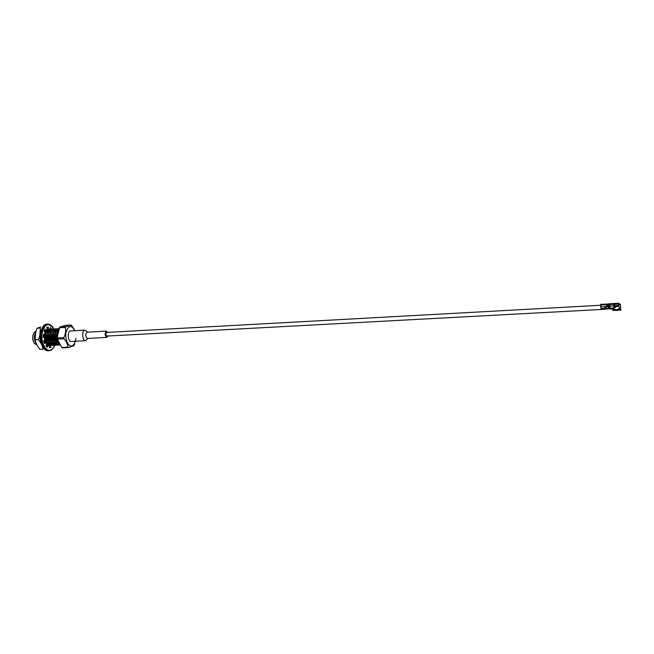 <?xml version="1.0" encoding="UTF-8"?>
<svg xmlns="http://www.w3.org/2000/svg" width="654" height="654" viewBox="0 0 654 654"><rect width="100%" height="100%" fill="white"/><g stroke="black" fill="none" stroke-linecap="round" stroke-linejoin="round"><path stroke-width="0.98" d="M606.095 308.623L605.849 306.742L605.857 309.228L106.7 336.082C105.523 334.922 105.457 333.712 106.496 332.436L107.003 332.731M608.923 305.205L609.078 308.663M35.512 332.755L35.512 332.755C34.229 335.289 34.073 338.175 35.046 341.404L36.223 343.628M34.58 336.949L35.3 341.674M58.386 341.821L57.83 341.846L56.824 333.981L58.484 329.616M59.44 344.143L57.83 341.846M58.762 328.668L58.852 328.66C57.102 328.97 55.991 330.769 55.516 334.055L56.784 341.903L59.776 344.862M56.784 341.903L59.882 344.952M57.577 333.941L56.824 333.981M57.944 328.831L57.241 328.749C55.459 329.027 54.331 330.826 53.841 334.145L55.116 341.993C56.211 344.061 57.487 345.075 58.95 345.042L59.645 344.911M55.116 341.993L54.838 342.009C55.933 344.078 57.209 345.091 58.68 345.059L59.498 344.879M58.623 328.676C56.849 328.946 55.721 330.744 55.238 334.071L55.516 334.055M56.285 328.929L55.582 328.848C53.8 329.117 52.663 330.916 52.173 334.235L53.448 342.083C54.544 344.143 55.827 345.165 57.299 345.124L57.985 345.001M58.116 344.952L58.795 344.584M58.934 344.486L59.375 344.086M58.639 329.166L58.083 328.88M53.448 342.083L53.17 342.091C54.266 344.159 55.549 345.173 57.021 345.14L57.846 344.96M57.977 344.903L58.656 344.494M58.786 344.388L59.236 343.955M57.102 328.766L56.963 328.766C55.189 329.044 54.053 330.842 53.563 334.161L53.841 334.145M54.625 329.019L53.93 328.937C52.14 329.215 51.004 331.014 50.513 334.333L51.78 342.165C52.876 344.233 54.168 345.247 55.639 345.214L56.326 345.083M56.465 345.034L57.143 344.674M57.274 344.576L57.936 343.93M58.067 343.775L58.525 343.097M51.78 342.165L51.502 342.181C52.606 344.249 53.89 345.263 55.361 345.23L56.187 345.05M56.326 344.993L56.996 344.593M57.135 344.478L57.797 343.791M57.92 343.62L58.386 342.884M55.451 328.856L55.312 328.864C53.522 329.134 52.385 330.932 51.895 334.251L52.173 334.235M52.974 329.117L52.279 329.036C50.481 329.314 49.336 331.104 48.846 334.423L50.121 342.255C51.216 344.323 52.508 345.337 53.988 345.296L54.674 345.173M54.805 345.124L55.484 344.764M55.615 344.666L56.285 344.029M56.416 343.873L57.053 342.868M57.119 331.57L56.53 330.54M50.121 342.255L49.843 342.271C50.938 344.331 52.23 345.345 53.71 345.312L54.527 345.14M54.666 345.083L55.345 344.683M55.476 344.568L56.138 343.89M56.269 343.718L56.906 342.639M47.145 324.147C37.703 323.91 39.232 352.024 48.592 350.757C39.485 351.942 37.965 323.951 47.145 324.147L47.701 324.114C50.113 324.082 52.148 325.692 53.808 328.946L53.653 328.954C51.862 329.232 50.726 331.03 50.235 334.341L50.513 334.333M51.323 329.207L50.628 329.126C48.829 329.403 47.677 331.202 47.186 334.513L48.453 342.344C49.557 344.405 50.849 345.418 52.336 345.386L53.015 345.255M53.154 345.206L53.832 344.854M53.963 344.756L54.625 344.127M54.756 343.963L55.402 342.974M55.476 331.66L54.871 330.622M54.715 330.417L53.98 329.649M53.832 329.542L53.113 329.158M48.453 342.344L48.175 342.361C49.287 344.421 50.579 345.435 52.058 345.402L52.876 345.222M53.015 345.165L53.685 344.772M53.824 344.666L54.486 343.979M54.617 343.816L55.255 342.745M55.206 331.676L54.748 330.859M54.593 330.63L53.849 329.788M53.702 329.665L52.982 329.232M52.843 329.175L52.001 329.052C50.203 329.322 49.058 331.12 48.568 334.439L48.846 334.423M49.671 329.297L48.976 329.224C47.17 329.502 46.017 331.292 45.518 334.603L46.794 342.434C47.906 344.494 49.197 345.508 50.685 345.467L51.364 345.345M51.502 345.296L52.181 344.936M52.312 344.846L52.974 344.217M53.105 344.061L53.751 343.08M53.064 330.499L52.328 329.739M52.181 329.632L51.462 329.248M46.794 342.434L46.516 342.443C47.628 344.503 48.919 345.516 50.407 345.484L51.225 345.312M51.364 345.255L52.034 344.862M52.173 344.756L52.827 344.078M52.958 343.914L53.603 342.859M52.941 330.711L52.197 329.878M52.05 329.755L51.331 329.322M51.192 329.264L50.35 329.142C48.551 329.42 47.399 331.218 46.908 334.529L47.186 334.513M46.614 344.544L49.72 345.426M49.851 345.386L50.53 345.026M50.66 344.936L51.323 344.315M51.453 344.159L52.099 343.187M51.413 330.572L50.677 329.829M50.53 329.722L49.81 329.346M46.532 344.723L49.581 345.394M49.712 345.345L50.383 344.944M50.521 344.846L51.184 344.176M51.306 344.012L51.952 342.966M51.29 330.785L50.546 329.959M50.399 329.845L49.679 329.412M49.541 329.363L48.698 329.24C46.9 329.518 45.747 331.308 45.249 334.619L45.518 334.603M48.208 345.467L48.878 345.116M49.009 345.026L49.671 344.405M49.802 344.257L50.448 343.293M50.562 331.938L49.908 330.85M49.761 330.654L49.025 329.918M48.878 329.804L48.167 329.436M48.02 329.395L47.104 329.346M45.183 330.744L44.619 331.766L45.698 330.711M50.284 331.954L49.786 331.079M49.639 330.867L48.895 330.049M48.748 329.927L48.028 329.51M47.889 329.452L47.333 329.314M44.913 330.761L44.439 331.578M46.761 345.467L47.235 345.206M48.159 344.347L48.805 343.399M48.927 343.162L49.124 342.753M48.282 330.899L48.944 332.028L48.265 330.932M48.11 330.736L47.44 330.049M47.235 329.894L46.736 329.616M48.649 332.044L48.134 331.153M46.982 330.458L47.995 330.924L47.252 330.139M46.548 344.405L47.153 343.497M46.581 331.063L47.276 332.118L46.614 331.006M46.467 330.818L46.042 330.352M47.014 332.134L46.491 331.226M45.805 330.687L46.344 331.006L45.919 330.515L46.573 330.433L45.837 330.638M44.938 331.137L45.641 332.216L44.971 331.087M45.379 332.224L44.848 331.308M44.693 331.096L44.3 330.63M44.031 335.11L45.208 341.29M35.455 333.761L34.997 336.581M44.251 330.736L44.611 331.243L44.17 330.94M47.063 332.134L46.434 331.341M45.862 330.605L46.254 331.169L45.567 330.72M47.055 344.437L47.644 344.11M47.816 343.979L48.609 343.105M48.698 332.044L48.085 331.259M47.211 330.18L47.906 331.096L46.933 330.523M45.42 330.728L44.979 331.063M43.319 335.15L43.27 337.235M43.941 340.693L44.668 342.271M49.385 344.127L48.331 344.511L49.295 344.02M49.467 343.881L50.26 343.007M49.557 331.006L48.584 330.433M48.355 330.376L46.638 330.965M45.903 331.921C44.374 335.42 44.627 339.009 46.647 342.688M47.644 343.775L49.712 344.437L46.925 342.68M49.949 344.396L50.947 343.922M51.118 343.791L51.911 342.9M51.208 330.924L50.235 330.344M50.015 330.286L48.298 330.859M47.57 331.807C46.033 335.322 46.287 338.927 48.322 342.622M49.312 343.693L51.364 344.356L48.6 342.614M51.609 344.306L52.598 343.832M52.77 343.693L53.563 342.802M49.516 331.676L51.519 330.156L49.966 330.761M49.238 331.701C47.693 335.216 47.938 338.837 49.99 342.557M50.979 343.62L53.023 344.266M53.268 344.217L54.257 343.742M54.429 343.603L55.222 342.696M55.271 331.668L54.707 330.932M50.906 331.586C49.352 335.118 49.606 338.756 51.666 342.492M52.647 343.538L54.683 344.176L51.944 342.475M54.928 344.135L55.917 343.644M56.089 343.505L56.882 342.59M56.914 331.578L56.367 330.859M56.187 330.671L55.214 330.074M54.993 330.008L54.552 329.984M52.573 331.472C51.012 335.02 51.265 338.666 53.342 342.418M54.315 343.464L56.35 344.094L53.62 342.41M56.587 344.045L57.577 343.554M57.748 343.415L58.329 342.794M57.846 330.589L56.873 329.984M56.653 329.918L54.969 330.45M54.249 331.365C52.672 334.922 52.933 338.584 55.018 342.353M55.991 343.383L58.01 344.004M58.255 343.955L58.958 343.652M58.32 329.829L56.636 330.352M55.917 331.251C54.339 334.823 54.593 338.494 56.694 342.279M57.658 343.309L59.22 343.939M57.593 331.137C56.179 334.12 56.228 337.456 57.74 341.159M45.698 332.207L44.881 331.243M44.701 331.096L44.227 330.81M47.333 332.118L46.532 331.161M47.194 344.478L47.734 344.217M47.914 344.094L48.731 343.293M48.976 332.028L48.183 331.071M49.565 344.004L50.383 343.195M50.611 331.93L49.835 330.989M49.647 330.842L48.633 330.368M48.388 330.335L46.181 331.905M49.982 344.429L51.045 344.029L50.284 344.674L50.66 343.587M51.225 343.914L52.034 343.097M51.306 330.752L50.293 330.27M50.047 330.245L47.848 331.791M51.641 344.339L52.696 343.939M52.876 343.816L53.693 342.99M50.268 342.541L52.835 344.282M53.563 343.415L53.317 344.266L54.356 343.849M54.535 343.726L55.345 342.892M55.541 331.66L54.805 330.744M55.189 343.35L54.969 344.168L56.015 343.759M56.195 343.628L57.004 342.794M57.192 331.562L56.465 330.662M56.277 330.499L55.263 330M56.628 344.078L57.675 343.661M57.854 343.538L58.443 342.974M57.944 330.417L56.931 329.902M56.685 329.869L54.527 331.341M55.296 342.336L57.797 344.029M58.288 343.988L59.04 343.751M58.353 329.779L56.203 331.235M56.98 342.271L59.162 343.881M56.833 335.649L57.266 339.132M56.506 341.919L55.238 334.071M54.838 342.009L53.563 334.161M53.17 342.091L51.895 334.251M51.502 342.181L50.235 334.341M49.843 342.271L48.568 334.439M48.175 342.361L46.908 334.529M46.516 342.443L45.249 334.619M35.929 331.161L33.885 332.853C32.275 336.516 32.471 340.072 34.466 343.538L36.959 345.001M33.877 332.878L33.763 333.066C32.209 336.589 32.389 340.015 34.319 343.342L34.458 343.513M71.327 325.038L65.261 325.398L59.751 327.049L57.446 336.221L57.961 340.423L61.811 347.478L62.383 347.871L68.49 347.56L67.926 347.168C67.73 344.331 66.414 341.527 63.986 338.764L63.847 337.644C65.49 334.153 66.021 330.736 65.441 327.409L65.866 326.689L71.327 325.038L75.038 330.695M57.838 339.099L63.986 338.764M61.811 347.478L67.926 347.168M59.318 327.76L65.441 327.409M57.699 337.971L63.847 337.644M59.105 328.128L59.743 327.057L65.866 326.689M76.036 338.347L73.886 345.696L68.49 347.56M74.76 330.711C71.311 324.686 68.4 325.226 66.038 332.322C64.713 339.164 68.392 347.315 72.071 345.86C73.542 345.279 74.63 343.742 75.333 341.241M49.81 329.248L48.371 328.921L48.249 326.959L46.769 327.433L47.276 329.24L45.788 330.711L44.398 330.401M47.121 328.7L47.145 327.237M49.344 329.469L48.519 329.305M48.453 329.273L47.202 328.987L48.371 328.921M50.448 329.142L50.162 328.553M49.884 330.442L50.203 329.698M50.799 331.848L50.064 330.671M52.075 344.331L52.377 343.563M49.63 345.312L50.17 344.805M49.385 347.568L49.402 346.13M46.352 346.424L46.418 345.484L49.41 345.876L49.385 347.838L51.004 347.299L50.497 345.508L50.93 345.214M45.788 330.711L45.175 328.987L44.071 331.202L45.052 332.199L44.374 335.093L43.352 334.292L43.221 337.399L44.284 337.178L44.701 340.374L43.663 340.816L44.554 343.595L45.298 342.238L46.63 344.503L45.976 345.999L47.538 347.364L47.677 345.418M51.682 329.093L50.235 327.499L50.113 329.175M53.342 331.782L53.146 331.308L52.876 331.807M53.391 343.244L52.721 342.557M52.9 345.132L53.236 344.454M51.699 344.388L51.96 344.012L52.214 344.715M51.028 345.124L51.584 344.544M45.298 342.238L44.071 342.304M44.284 337.178L43.213 337.235M44.374 335.093L43.262 335.15M50.963 330.376L50.186 330.417M50.497 345.508L49.246 345.574M51.96 344.012L51.552 344.037M51.004 347.299L49.753 347.364M53.244 343.497L52.639 343.53M51.764 328.913L50.521 328.978M43.115 347.029L40.695 342.884L39.763 335.641L40.376 328.063L37.025 328.251L40.695 327.041M42.167 345.892L43.099 349.154L39.755 349.326L37.515 346.13L35.103 340.53L35.079 339.835L38.439 339.655L39.763 335.641M35.079 339.835L35.708 332.24L37.025 328.251M46.892 329.493L47.325 329.82M47.448 329.935L48.134 330.695M49.524 342.729L49.189 343.538M40.368 331.97L42.109 328.447M50.881 342.655L50.75 343.309M49.23 329.722L49.565 330.425M49.124 343.448L49.426 342.737M47.252 329.878L46.81 329.551M46.099 330.278L46.573 330.646M46.736 330.801L47.554 331.848M48.29 342.794L47.726 343.832M40.695 342.884L38.439 339.655M46.426 330.875L45.976 330.442M45.028 332.248L45.796 332.207L45.028 332.248M44.946 332.093L44.676 331.643M44.513 331.423L44.161 330.981M46.663 332.158L46.32 331.57M46.164 331.341L45.633 330.72M44.472 331.513L44.145 331.006M46.491 332.167L46.262 331.701M46.115 331.439L45.666 330.752M45.159 332.24L44.758 331.48M46.786 332.15L46.401 331.406M48.421 332.06L48.044 331.333M613.983 303.579L613.378 303.587M619.125 304.478L619.093 303.873L618.88 304.715M613.91 304.928L614.507 304.919L615.022 306.669L618.643 306.473L618.79 304.151M608.065 305.14L609.087 305.214L609.062 304.601L609.798 305.083L609.929 309.097L609.536 308.304M601.018 308.811L600.617 305.271M606.74 306.612L601.026 306.873L600.593 304.347L606.577 304.184M614.008 303.472L618.251 303.243L619.117 303.857M608.858 303.832L607.1 304.151M608.138 309.048L607.631 308.982L608.138 309.048L607.95 304.519L618.782 304.135M618.929 305.532L614.654 305.761L614.637 306.301M614.654 305.761L614.507 304.363M609.945 309.064L613.15 308.917L614.024 307.249L613.967 305.843L609.863 306.064M613.82 304.339L613.967 305.843M609.798 305.083L609.716 307.936M609.79 305.443L609.087 305.214M600.585 305.271L600.593 304.347M606.135 306.865L606.16 308.516M601.034 309.399L601.067 308.86L602.359 308.459L602.35 309.342L604.623 309.236L604.623 307.069L605.849 306.742M601.026 306.873L601.067 308.86M601.059 309.399L603.233 309.309L603.25 308.475L602.514 308.541M603.25 308.475L602.399 308.541M602.628 309.334L603.176 308.508L602.473 308.524M602.473 309.244L603.168 308.508M607.754 308.876L607.272 308.909L607.73 309.072M619.224 304.486L620.327 304.355L619.003 303.554M620.245 304.601L619.207 303.897M619.158 308.533L619.82 310.356L621.112 309.922M619.15 309.023L619.583 309.849M620.499 309.416L619.796 309.824L619.984 310.397M620.237 310.168L621.145 309.906L620.548 309.416M619.796 309.824L620.556 309.489M619.747 309.669L620.63 309.187L620.425 304.462L618.897 304.919M619.273 308.508L618.283 308.843L618.038 309.743L613.231 309.44M619.501 308.68L619.747 309.514M613.215 309.334L612.757 309.922M613.689 308.018L615.161 307.92L615.103 306.669M614.564 305.091L613.926 305.14L614.564 305.091M614.572 305.181L613.934 305.222M618.038 309.743L613.248 309.628M613.37 309.963L618.308 310.429L613.354 309.8M619.027 309.775L617.924 309.914M612.839 310.364L618.308 310.429M619.501 307.306L620.041 307.805L620.008 307.167L619.42 307.454L619.967 307.797M619.567 307.274L620.147 307.02L619.69 308.034M617.45 306.538L616.215 306.603M87.865 338.42L85.568 340.701L71.131 341.462C67.689 341.911 67.092 330.875 70.558 330.949L84.995 330.139L87.522 332.15M85.568 340.701C82.216 341.143 81.611 330.057 84.995 330.139M107.918 336.017L106.766 337.407L87.399 338.445C85.298 336.467 85.184 334.374 87.064 332.183L106.422 331.104L107.714 332.371M106.766 337.407C104.73 335.412 104.615 333.311 106.422 331.104M107.166 335.731L106.7 336.082M42.845 327.327C39.542 334.439 39.919 341.347 43.973 348.067M53.718 328.954C48.78 322.152 44.905 323.501 42.101 333C40.597 342.001 45.616 352.024 50.521 350.119C52.271 349.473 53.644 347.822 54.642 345.181M54.674 345.075L54.911 344.372M54.805 331.701L54.617 331.12M47.701 324.114C38.529 323.918 40.057 351.917 49.148 350.732L50.219 350.519M619.019 303.922L618.725 303.415M618.259 303.252L614.024 303.489M608.768 303.832L613.395 303.57L608.67 303.848M606.838 304.143L607.664 303.963M606.111 304.053L600.609 304.363M600.879 304.985L606.536 304.789M607.394 306.579L606.855 304.519L606.372 304.551M606.667 306.669L606.438 304.674L606.667 306.669L607.182 304.756M608.138 306.489L607.501 304.486L607.018 304.511M607.313 306.62L607.084 304.641L607.313 306.628L607.411 304.772L607.983 304.592M602.743 304.658L601.435 304.731M608.048 304.249L610.19 304.126L608.457 304.314M606.699 304.682L606.667 306.522L606.544 304.69M606.593 306.701L607.076 306.677L606.855 304.519M607.239 306.669L607.721 306.513L607.19 304.658M614.507 304.919L614.474 304.306M609.945 308.124L613.722 307.92M608.065 304.29L610.215 304.167M610.19 304.126L609.749 304.102M609.757 304.249L608.441 304.175M606.887 304.159L607.321 304.118M606.675 304.159L606.193 304.184M602.653 304.462L601.345 304.535M602.432 304.748L601.664 304.78M603.184 308.713L604.656 308.672M606.209 308.582L608.171 308.475M603.07 309.007L602.408 308.77L602.391 309.293M606.201 309.121L606.144 308.516M619.649 307.143L620.147 307.02M614.523 304.952L613.918 304.985L614.523 304.952M617.891 310.012L619.093 309.702L619.036 308.549M609.79 305.5L608.988 305.541M609.732 308.296L609.144 308.32M600.764 305.263L106.496 332.436M608.784 305.197L608.073 305.238M609.095 308.68L608.171 308.737M57.928 340.284L57.446 336.393M73.886 345.696L74.67 344.282M57.438 331.553L56.048 331.627L57.438 331.553M55.77 331.643L54.38 331.725L55.77 331.643M54.102 331.733L52.712 331.815L54.102 331.733M50.775 331.921L49.385 332.003L50.775 331.921M49.115 332.019L47.726 332.093L49.115 332.019M47.456 332.109L46.074 332.191L47.456 332.109M58.034 342.279L57.012 342.336L58.034 342.279M56.735 342.353L55.345 342.418L56.735 342.353M55.067 342.434L53.677 342.508L55.067 342.434M53.399 342.524L52.009 342.598L53.399 342.524M51.74 342.614L50.35 342.688L51.74 342.614M50.072 342.696L48.69 342.77L50.072 342.696M48.412 342.786L47.031 342.859L48.412 342.786M48.592 350.757L50.301 350.511C52.214 349.8 53.685 348.026 54.723 345.181M54.658 331.03L54.871 331.692M55.304 343.154L55.034 344.225M54.977 344.421L54.781 345.026M34.94 339.23L35.079 340.333M604.623 309.236L601.051 309.432M609.929 309.097L613.15 308.917M613.199 309.734L612.708 309.939M617.875 310.07L619.093 309.702"/></g></svg>
